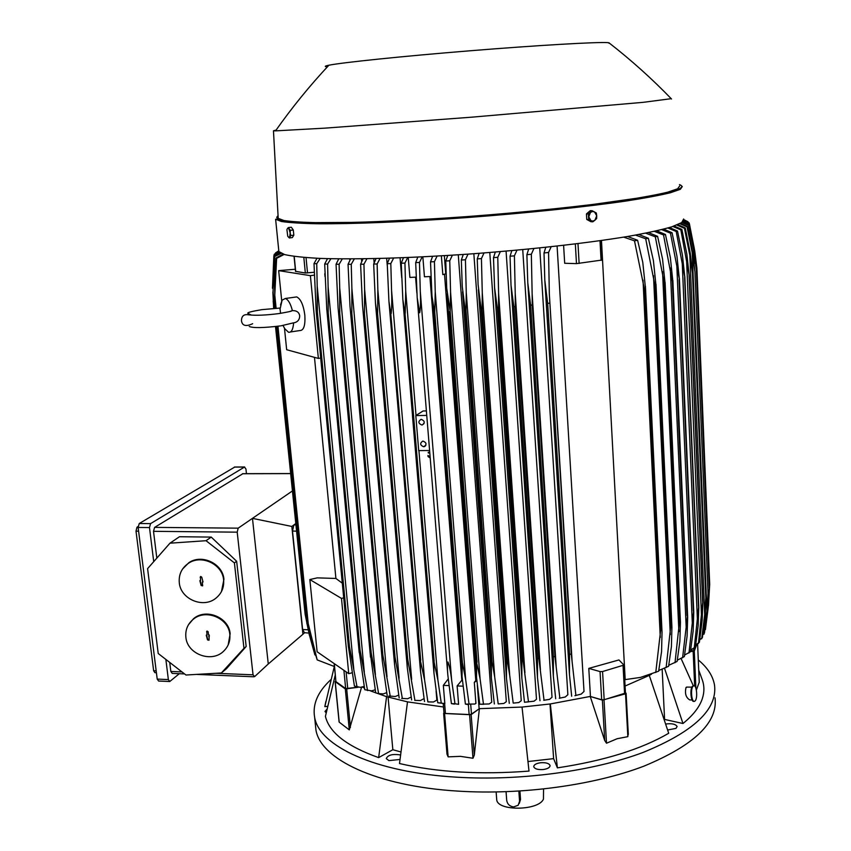 <?xml version="1.0" encoding="UTF-8"?>
<svg xmlns="http://www.w3.org/2000/svg" width="851" height="851" viewBox="0 0 851 851"><rect width="100%" height="100%" fill="white"/><g stroke="black" fill="none" stroke-linecap="round" stroke-linejoin="round"><path stroke-width="1.28" d="M400.385 755.135L399.332 754.763C392.088 753.89 387.737 755.177 386.28 758.624L388.939 760.613L399.927 759.464M667.727 729.977L676.002 728.382L677.109 726.531C675.673 724.105 671.939 723.254 665.918 723.999M330.848 679.683C317.763 691.767 312.36 704.33 314.647 717.361C319.189 745.923 374.791 772.506 456.976 777.208C520.589 781.069 593.243 771.208 643.26 752.369C693.767 731.711 717.531 709.319 714.532 685.183C712.968 676.013 707.564 667.61 698.299 659.972M326.858 709.351L324.997 711.468L326.146 712.808M443.499 706.99L407.501 701.873L399.513 763.538C437.457 772.314 480.613 774.835 529.003 771.091L522.035 707.064L479.39 708.67L474.305 755.145L472.986 758.262L460.434 756.348L448.137 756.869L446.988 754.092L443.818 710.819M335.273 674.949L325.422 716.372C329.358 732.658 347.102 746.401 378.652 757.613L392.843 749.72L400.747 751.912M325.837 701.586L324.816 706.628L327.507 706.33M664.493 719.403L682.97 723.51C693.012 715.383 699.437 707.17 702.245 698.884C704.458 692.225 704.437 685.8 702.192 679.598L698.724 670.067M528.014 761.539L553.607 758.645L557.394 767.868C604.253 760.762 641.346 749.231 668.705 733.264L649.281 675.396L625.07 686.044M543.236 769.538C547.746 768.847 550.023 767.506 550.065 765.517C549.065 763.326 545.906 762.4 540.598 762.741C536.087 763.421 533.811 764.762 533.758 766.762C534.758 768.953 537.906 769.878 543.236 769.538M699.235 682.247L696.373 690.076M315.306 723.818L315.934 729.935C320.529 759.039 376.078 786.196 458.104 791.122C521.589 795.164 594.083 785.239 643.973 766.134C694.363 745.189 718.053 722.414 715.031 697.82M496.654 798.823L496.718 799.685C497.239 811.322 538.768 810.854 543.449 799.089L543.555 789.037M519.929 791.068L520.525 799.472L519.323 803.333M506.068 791.738L506.707 800.408C507.366 804.131 509.653 806.312 513.578 806.939L518.185 805.248L519.567 801.238L518.844 791.132M392.843 749.72L388.077 697.118M378.652 757.613L386.577 696.671L370.589 690.938M324.816 706.628L334.315 666.514M690.448 651.621L694.278 651.047L696.841 644.335M693.352 685.853L681.098 658.557M664.525 668.301L682.97 723.51M664.578 719.35L662.163 669.258M628.187 733.275L627.836 736.658L617.145 738.721L606.508 743.221L604.699 740.476L590.222 696.448L550.32 703.947L557.394 767.868M553.607 758.645L550.012 703.99M407.501 701.873L386.577 696.671M361.569 687.183L349.293 729.892L339.198 722.148L339.081 720.861M364.473 688.14L362.292 687.034M335.868 681.002L335.113 681.566L339.081 721.85M358.154 687.289L345.315 688.938L335.113 681.566M278.798 250.843L275.49 252.97L278.788 250.768M278.862 251.502L274.192 254.353L278.841 251.258M274.192 254.353L274.118 255.183M275.511 326.55L305.094 613.848M272.863 292.127L273.66 308.402M279.596 252.385L273.862 255.715L279.298 252.109M273.862 255.715L272.458 288.234M314.657 654.111L315.37 655.132M309.317 634.984L305.147 614.326L309.243 634.463L314.902 654.887M274.745 308.328L273.033 291.574L273.979 308.381M275.83 326.507L305.264 614.762M273.267 301.435L272.937 277.617L274.309 256.704L280.649 253.087M305.147 614.326L275.756 326.518M273.905 308.392L273.171 301.275M306.924 623.868L276.586 326.422M281.266 253.396L274.309 256.704M274.618 257.045L273.033 291.574M277.32 326.327L306.934 618.943L311.179 640.112L317.178 659.887L334.443 666.546M307.19 619.443L317.178 659.887M276.118 308.243L274.788 295.148L275.479 308.285M274.969 303.201L274.458 278.766L275.969 258.013L283.117 254.119M306.934 618.943L277.107 326.348M275.267 308.296L274.724 303.02M308.551 626.836L277.947 326.241M284.149 254.438L276.628 258.342L275.969 258.013M276.628 258.342L274.788 295.148M352.037 672.801L348.74 673.662L317.125 651.781L309.838 579.552L317.263 577.861L335.911 578.457L342.304 583.201M348.74 673.662L341.485 598.402L309.838 579.552M335.911 681.46L334.305 663.663M357.835 687.236L345.666 688.587L336.081 681.725M343.719 597.881L341.485 598.402M335.911 578.457L314.476 357.356M320.689 358.048L318.359 358.42L286.659 349.718L284.489 328.263M318.359 358.42L310.392 275.66L278.671 270.629L295.329 269.246M281.724 300.839L278.671 270.629M294.744 297.19L296.701 296.914C300.754 298.924 303.467 305.02 304.839 315.21C305.424 325.465 303.743 330.582 299.797 330.56L290.457 331.964M280.543 304.903L282.117 300.126L285.362 298.488C288.223 299.595 290.574 303.637 292.393 310.615L289.553 311.572M283.011 325.497L284.83 328.784L288.532 332.252C291.404 332.645 293.095 329.528 293.616 322.891C297.499 322.199 299.531 319.891 299.722 315.955C299.169 312.36 296.786 310.572 292.574 310.604L292.393 310.615M280.522 313.349L280.032 308.36M314.264 275.15L310.392 275.66M295.691 271.352L305.339 273.011L314.179 272.277M308.913 633.091L304.424 632.697L302.616 629.506L292.499 531.056L293.882 524.939L291.84 526.45L302.913 634.261L304.584 632.708M292.319 491.016L252.46 518.365L268.267 663.982L254.64 676.598L253.045 674.822L237.195 532.162L238.184 528.163L252.46 518.365L291.84 526.45M302.913 634.261L268.267 663.982M242.96 473.677L154.605 527.386L153.51 531.322L156.829 558.118M169.721 662.418L170.838 671.45L172.232 673.407L184.539 673.918M221.366 672.971L226.387 668.769L246.173 646.505L236.652 561.277L211.239 537.087L179.455 536.736L169.955 543.183L206.038 540.704L234.408 562.915L243.971 648.334L221.366 672.971L185.965 675.013L158.222 653.504L147.595 568.628L169.955 543.183M188.507 624.666L193.549 618.698C205.974 607.891 229.015 617.422 230.142 633.793L228.174 644.909M182.603 568.979L188.848 562.702C201.783 553.65 222.802 563.628 223.941 579.318L221.462 591.573M185.869 637.176C187.167 654.366 212.027 663.355 223.866 650.951C228.43 646.409 230.408 640.899 229.823 634.452C228.696 618.06 205.623 608.518 193.188 619.337C187.645 624.017 185.21 629.974 185.869 637.176M179.295 582.744C180.603 599.295 203.527 608.827 216.058 598.062C221.717 593.338 224.228 587.286 223.611 579.903C222.473 564.202 201.432 554.214 188.475 563.277C181.678 568.021 178.614 574.51 179.295 582.744M200.166 577.255L200.708 576.467L201.751 577.148L203.017 581.999L202.315 582.041L202.602 585.871L201.134 585.499L199.857 580.659L200.559 580.616L200.442 576.957L200.559 580.616M200.176 580.637L201.41 585.19L202.719 585.477M202.315 582.041L202.974 581.616M206.57 631.804L207.016 631.059L208.144 631.708L208.527 635.016L209.218 634.974L209.006 640.239L207.516 639.909L206.261 635.154L206.953 635.112L206.836 631.474L206.953 635.112M206.58 635.133L207.793 639.58L209.006 640.239M208.697 636.516L209.346 636.059M243.971 648.334L246.173 646.505M234.408 562.915L236.652 561.277M206.038 540.704L211.239 537.087M179.327 673.694L169.753 681.523L168.36 679.577L165.86 659.429M153.723 561.66L149.489 527.556L150.584 523.62L244.524 467.05L245.95 469.061L246.45 473.667M234.802 467.029L139.245 523.525L138.128 527.46L157.212 679.098L158.626 681.045L169.349 681.502M138.085 526.482L136.968 527.226L136.011 531.141L153.637 670.748L154.935 672.694L156.414 672.747M295.765 524.844L293.882 524.939L295.648 523.631M696.022 644.728L695.618 645.771M694.959 647.505L693.693 650.802L693.597 648.579M690.469 651.515L693.693 650.802M704.979 629.825L708.564 604.646L709.298 588.69L696.363 269.948L709.298 588.69M705.415 629.591L708.234 607.359L709.287 588.754M682.332 222.132L688.959 225.111L694.182 251.662L696.363 269.948L693.65 250.194L688.693 225.451L681.874 222.473M708.234 607.359L707.926 599.859M694.203 263.64L693.65 250.194M702.852 634.793L704.468 632.995L707.33 609.933L708.043 593.381L706.915 610.986L692.214 252.683L687.065 226.855L679.789 223.696M680.492 223.324L687.576 226.483L692.671 252.29L694.916 271.714L692.214 252.683M704.011 634.186L706.915 610.986M699.788 639.803L702.383 637.622L705.192 615.199L705.883 598.04L692.533 273.543L689.842 255.343L684.459 228.323L676.811 225.036M701.703 638.824L704.702 614.582L705.841 597.391M705.798 597.455L692.491 273.575M677.79 224.632L685.225 227.93L690.235 253.066L692.533 273.543M685.225 227.93L684.459 228.323M704.702 614.582L689.842 255.343M692.118 699.979L689.821 699.947C685.927 697.66 684.661 693.501 686.023 687.47L687.278 687.097M693.927 701.309C691.044 702.724 689.661 689.087 692.416 686.3L693.661 685.832M693.022 686.31C690.246 689.129 691.693 702.915 694.597 701.288L695.203 700.809C697.958 697.905 696.501 684.236 693.597 685.853L693.022 686.31M651.483 674.194L649.281 675.396M623.943 665.142L625.453 693.054L604.178 699.735L601.678 699.756L590.222 696.448L602.37 700.128L604.699 740.476M625.421 692.576L626.102 693.342L625.528 693.82L602.37 700.128M602.561 671.545L600.051 671.577L588.786 668.397L618.943 659.95L623.932 665.067L602.561 671.545L604.178 699.735M590.445 696.395L588.786 668.397M550.32 703.947L522.035 707.064M446.988 754.092L443.637 713.383L471.135 714.627L479.39 708.67L471.475 714.138L470.731 704.649M443.988 712.925L443.211 703.543L443.988 712.925L445.435 713.532L469.146 714.649L471.475 714.138M477.337 685.342L479.134 708.67M476.815 680.683L474.305 682.396L475.783 680.566L476.805 680.577M468.156 704.617L465.401 704.107L474.794 704.043L475.932 703.426L474.305 682.396M465.401 704.107L462.019 676.407L462.348 662.333L465.688 679.715L469.061 704.171M462.125 662.333L434.521 312.211L431.957 295.871L430.532 261.885L432.585 256.342M465.688 679.715L435.244 291.819L434.755 312.2L462.348 662.333M437.084 256.098L434.425 261.672L430.532 261.885M434.425 261.672L435.244 291.819M425.83 445.296L423.564 446.722C420.075 445.19 419.766 443.339 422.649 441.18L423.107 441.137C426.596 442.658 426.915 444.499 424.053 446.669L424.096 446.669M427.979 701.915L433.499 701.99L436.85 700.086L436.106 691.076M401.725 277.841L400.066 257.853M387.29 265.757L386.652 258.3M374.132 262.821L373.77 258.63M361.696 261.597L361.452 258.832M349.878 260.278L349.75 258.906M338.741 258.864L336.06 264.236L338.081 307.732L370.217 652.568L371.185 652.791L378.652 693.65L383.29 693.895L386.694 692.693M367.568 690.597L360.026 650.004L358.994 649.717L364.76 689.725L371.642 690.852L375.174 689.81M358.994 649.717L326.784 309.285L324.688 264.001L327.529 258.651M360.026 650.004L328.22 312.636L327.146 312.572M364.313 672.152L328.124 287.032L328.22 312.636M330.901 258.725L327.592 264.076L324.688 264.001M327.592 264.076L328.124 287.032M376.206 693.022L378.652 693.65M375.706 692.895L370.217 652.568M371.185 652.791L339.73 313.168L338.73 313.125M375.408 674.641L339.709 287.861L339.73 313.168M342.304 258.885L339.123 264.278L336.06 264.236M339.123 264.278L339.709 287.861M388.843 695.99L395.3 696.512L398.715 695.097M387.194 695.639L382.322 661.28L382.003 655.036L382.865 655.196L390.258 696.288M382.003 655.036L349.995 306.19L348.048 264.321L350.612 258.906M382.865 655.196L351.814 313.519L350.92 313.498M387.024 676.673L351.889 288.617L351.814 313.519M354.324 258.895L351.25 264.31L348.048 264.321M351.25 264.31L351.889 288.617M401.672 698.416L407.672 698.724L411.171 697.065M399.183 697.98L394.598 664.886L394.311 657.132L395.045 657.238L402.363 698.522M394.311 657.132L362.462 304.615L360.601 264.246L363.047 258.81M395.045 657.238L364.451 313.7L363.685 313.689M399.119 678.247L364.622 289.297L364.451 313.7M366.909 258.757L363.941 264.214L360.601 264.246M363.941 264.214L364.622 289.297M414.735 700.362L420.405 700.543L424.053 698.597M411.629 699.947L407.321 668.035L407.086 658.865L407.661 658.929L414.916 700.394M407.086 658.865L376.982 313.711L375.451 302.988L373.674 264.044L376.025 258.576M407.661 658.929L377.589 313.711L376.982 313.711M411.661 679.396L377.855 289.914L377.589 313.711M380.025 258.481L377.131 263.97L373.674 264.044M377.131 263.97L377.855 289.914M424.5 701.532L420.447 670.748L420.309 660.248L424.606 680.109L427.883 701.884M420.309 660.248L390.769 313.572L388.928 301.318L387.237 263.704L389.503 258.215M420.713 660.291L390.769 313.572M424.606 680.109L391.566 290.468C391.981 299.009 391.854 306.711 391.194 313.572M393.63 258.076L390.811 263.587L387.237 263.704M390.811 263.587L391.566 290.468M325.018 276.596L324.752 273.756M357.08 687.097L349.463 646.803L348.389 646.441L354.42 686.097L360.324 687.331L364.164 686.427M348.389 646.441L316.157 310.849L313.998 263.597L317.008 258.268M349.463 646.803L317.359 311.902L316.253 311.817M353.782 669.152L317.2 286.106L317.359 311.902M320.189 258.406L316.732 263.725L313.998 263.597M316.732 263.725L317.2 286.106M708.457 605.965L709.691 584.382L696.895 268.203L694.182 247.854L689.384 224.132L683.151 221.377M709.691 584.509L696.895 268.256M683.385 221.1L689.406 223.802L694.778 251.173L696.895 268.203M694.384 252.992L694.182 247.854M689.342 223.77L689.129 222.877L683.736 220.473M683.81 220.271L689.129 222.877M688.033 222.132L683.874 219.866M683.874 219.771L687.927 221.696M685.757 220.6L683.874 219.707M601.476 240.503L625.187 679.609L640.548 677.396L658.642 671.205L661.557 651.696L662.035 632.304L645.505 288.436L644.303 288.691L634.495 240.833L623.677 237.131M575.34 243.939L576.478 263.629L564.681 263.278L563.607 245.333M574.914 695.682L581.254 694.086L584.009 691.448L557.097 246.077M559.245 698.235L565.287 697.001L567.862 694.693L539.725 247.939M543.757 700.288L549.555 699.352L552.022 697.267L522.727 249.62M524.493 702.235L521.844 678.066L521.886 660.163L523.003 660.068L528.492 701.884L524.493 702.235L534.066 701.192L536.481 699.256L506.079 251.13M513.313 703.107L518.833 702.543L521.248 700.713L489.782 252.492M498.388 703.905L503.866 703.458L506.324 701.681L473.847 253.715M483.73 704.298L479.719 704.224L489.187 703.958L491.729 702.203L458.274 254.8M444.35 255.672L445.743 273.862L442.818 274.607L441.371 255.853M475.783 680.566L444.509 274.171M479.719 704.224L476.539 677.47L476.613 662.323L480.06 678.704L483.474 704.192M480.06 678.704L450.573 292.18L450.2 311.423L477.06 662.323M450.2 311.423L446.722 288.212L445.754 261.023L447.743 255.47M476.613 662.323L449.732 311.455M452.37 255.183L449.753 260.778L445.754 261.023M449.753 260.778L450.573 292.18M494.357 703.958L491.367 678.109L491.421 661.972L492.091 661.95L494.729 677.236L498.186 703.83M494.729 677.236L466.263 292.51L465.997 310.487L492.091 661.95M465.997 310.487L465.284 310.541L462.242 286.436L461.338 260.034L463.263 254.46M491.421 661.972L465.284 310.541M468.018 254.13L465.423 259.757L461.338 260.034M465.423 259.757L466.263 292.51M509.281 703.298L506.473 678.311L506.505 661.259L507.409 661.206L509.696 675.29L513.196 703.064M509.696 675.29L482.272 292.818L482.123 309.381L507.409 661.206M482.123 309.381L481.166 309.456L478.102 284.596L477.251 258.906L479.134 253.321M506.505 661.259L481.166 309.456M484.006 252.949L481.432 258.598L477.251 258.906M481.432 258.598L482.272 292.818M524.929 672.822L498.601 293.106L498.548 308.115L523.003 660.068M498.548 308.115L497.367 308.211L494.559 287.521L493.495 257.64L495.335 252.045M521.886 660.163L497.367 308.211M500.335 251.619L497.771 257.289L493.495 257.64M497.771 257.289L498.601 293.106M539.97 700.724L537.47 677.353L537.524 658.663L538.853 658.514L544.044 700.256M540.417 669.79L515.227 293.393L515.27 306.658L538.853 658.514M515.27 306.658L513.855 306.785L511.015 285.213L510.047 256.236L511.845 250.619M537.524 658.663L513.855 306.785M516.972 250.151L514.408 255.843L510.047 256.236M514.408 255.843L515.227 293.393M537.321 674.375L511.313 288.744M555.692 698.745L553.341 676.12L553.405 656.727L554.948 656.525L559.852 698.15M556.15 666.152L532.141 293.701L532.247 305.009L554.948 656.525M532.247 305.009L530.63 305.179L527.78 282.819L526.886 254.683L528.662 249.045M553.405 656.727L530.63 305.179M533.917 248.524L531.343 254.247L526.886 254.683M531.343 254.247L532.141 293.701M553.214 673.375L528.045 286.085M571.67 696.256L569.447 674.332L569.542 654.334L571.255 654.047L575.914 695.501M572.127 661.823L549.331 294.052L571.255 654.047M549.48 303.169L547.672 303.371L544.81 280.319L544.012 252.96L545.768 247.311M569.542 654.334L547.672 303.371M551.171 246.726L548.565 252.47L544.012 252.96M548.565 252.47L549.331 294.052M569.34 671.833L545.055 283.298M576.478 263.629L601.923 260.055M655.77 672.492L660.727 629.57L661.855 629.08M660.727 629.57L644.303 288.691M627.559 236.482L637.612 240.28L642.782 262.353L645.505 288.436M637.612 240.28L634.495 240.833M660.28 637.463L643.016 280.043M658.78 670.482L668.588 666.312L671.418 646.558L671.928 627.208M666.131 667.588L670.896 624.879L671.779 624.432L671.928 627.23M671.779 624.432L656.057 286.064L655.11 286.287L645.696 238.78L635.548 235.099M670.896 624.879L655.11 286.287M638.835 234.493L648.366 238.259L653.398 260.566L656.057 286.064M648.366 238.259L645.696 238.78M670.29 634.623L653.504 275.671M668.769 665.312L677.109 661.44L679.875 641.388L680.428 622.209L665.131 283.777L664.418 283.968L655.323 236.823L645.707 233.174M675.013 662.706L679.63 620.209L680.3 619.826M679.63 620.209L664.418 283.968M648.494 232.61L657.589 236.323L662.535 258.949L665.131 283.777M657.589 236.323L655.323 236.823M678.896 631.57L662.546 271.639M677.332 660.163L684.353 656.6L687.087 636.186L687.672 617.262L672.886 281.585L672.364 281.734L663.535 234.95L654.387 231.355M682.587 657.855L687.565 615.252M687.076 615.581L672.364 281.734M656.738 230.823L665.45 234.482L670.343 257.491L672.886 281.585M665.45 234.482L663.535 234.95M686.225 628.368L670.258 267.916M684.619 655.025L690.416 651.792L693.15 630.953L693.767 612.326L679.417 279.458L670.46 233.174L661.727 229.632M688.959 653.036L693.682 610.71M693.342 610.986L679.066 279.585M663.684 229.132L672.067 232.727L676.939 256.172L679.417 279.458M672.067 232.727L670.46 233.174M692.395 625.038L676.768 264.448M690.735 649.919L695.405 647.026L698.15 625.719L698.788 607.486L684.832 277.415L676.215 231.483L667.854 228.004M694.214 648.26L698.724 606.22M698.511 606.423L684.608 277.511M669.45 227.536L677.513 231.057L682.406 255.002L684.832 277.415M677.513 231.057L676.215 231.483M697.49 621.624L682.162 261.214M695.767 644.845L699.384 642.303L702.149 620.464L702.82 602.753L689.182 275.447L680.853 229.866L672.854 226.472M698.448 643.516L702.756 601.785M702.649 601.912L689.065 275.501M674.13 226.036L681.885 229.451L686.821 253.96L689.182 275.447M681.885 229.451L680.853 229.866M701.575 618.124L686.502 258.183M422.851 256.853L424.447 276.777L431 276.49M463.061 686.183L457.125 685.938L461.827 680.289L429.893 276.543M461.827 680.289L462.38 680.311M441.456 703.096L437.765 702.756L433.957 673.045L433.946 661.291L405.012 313.274L402.853 299.573L401.246 263.225L403.438 257.725M415.426 450.626L412.448 415.628L415.511 450.509M422.192 256.885L419.479 262.438L420.288 291.425C420.756 301.307 420.554 308.445 419.681 312.817L417.203 297.754L415.692 262.619L417.798 257.098M454.402 704.117L451.402 703.617L447.817 674.928C447.286 668.854 447.339 664.535 447.966 661.982C449.498 666.173 450.732 672.269 451.647 680.279L420.288 291.425M451.647 680.279L454.987 703.777L458.593 704.309L457.125 685.938M419.479 262.438L415.692 262.619M407.693 257.545L404.938 263.076L401.246 263.225M437.765 702.756L444.828 703.564L443.328 685.363L448.19 678.96M451.402 703.617L454.987 703.777M448.988 685.598L443.328 685.363M416.862 292.978L415.575 277.16M408.246 257.523L409.884 277.405L416.16 277.139M278.724 250.162L278.873 251.566L284.67 254.598C292.382 256.311 304.233 257.576 320.221 258.406C355.42 259.651 409.874 258.151 469.241 254.045C528.779 249.705 587.137 243.173 627.783 236.45C646.579 233.1 661.27 229.876 671.854 226.802L681.747 222.558L683.661 218.994M278.139 217.133L278.203 218.367L284 220.537C291.67 221.685 303.435 222.419 319.285 222.739C354.186 222.994 408.097 220.824 466.869 216.601C525.801 212.197 583.595 206.155 623.911 200.304C642.558 197.421 657.163 194.709 667.705 192.177L677.609 188.784L679.609 186.071M276.086 130.086L273.469 130.799L275.533 130.873L325.114 128.129L471.614 117.183L643.292 102.322L671.205 98.673M327.38 66.835C324.146 66.612 324.646 66.07 328.89 65.219C342.134 62.517 402.385 56.251 470.114 50.773C537.853 45.273 596.668 41.89 607.795 42.624L609.848 43.497M592.2 210.75L590.275 210.654L586.445 213.909L586.754 219.441L590.892 221.696L592.807 221.813L594.955 220.186L593.009 221.079L590.977 220.696L588.754 216.792L590.52 212.388L592.477 211.495L594.509 211.899L596.721 215.792L596.328 213.016L592.2 210.75L588.36 214.005L588.669 219.547L592.807 221.813M596.636 218.547L596.721 215.792L594.955 220.186L596.636 218.547M586.445 213.909L588.36 214.005M586.754 219.441L588.669 219.547M293.818 235.184L290.819 235.536L290.191 232.983L289.712 236.791L288.915 237.301L288 236.61L289.351 237.95L292.34 237.589L293.818 235.184L293.308 229.993L291.329 227.238L288.329 227.589L287.234 228.845L288.021 228.323L288.946 229.004L290.191 232.983L290.297 230.344L288.329 227.589M293.308 229.993L290.297 230.344M287.734 236.184L286.915 229.632M289.351 237.95L290.819 235.536M293.467 231.632L293.638 233.44M433.946 661.291L437.946 680.406L441.254 703.011M434.148 661.301L405.012 313.274M404.938 263.076L405.714 290.968L405.225 313.274M429.606 450.519L418.703 450.605L415.809 415.575L423.075 410.98L426.383 410.927M425.383 445.945L424.575 446.509M437.946 680.406L418.926 450.594M416.022 415.469L405.714 290.968M430.212 458.019L428.042 456.561L427.947 455.445L430.127 456.987M430.149 457.274L427.947 455.445M415.809 415.575L426.755 415.416M421.33 419.373C424.862 420.958 425.149 422.819 422.17 424.968L421.788 425C418.245 423.404 417.969 421.543 420.968 419.405L421.33 419.373M429.798 452.977L428.287 452.987L428.223 452.296L429.744 452.285M429.734 452.126L428.223 452.296M519.567 801.238L520.525 799.472M699.256 682.374L697.607 643.952L699.245 682.481M694.278 651.047L695.884 688.161M693.161 651.451L694.661 686.066M335.22 681.704L339.198 722.148M345.315 688.938L349.293 729.892M346.697 689.087L350.421 727.435M345.666 688.587L343.9 670.311M347.751 688.799L346.112 671.843M302.616 629.506L308.158 629.793M237.195 532.162L153.51 531.322M253.045 674.822L215.824 673.29M181.944 671.907L170.838 671.45M238.184 528.163L154.605 527.386M149.489 527.556L138.128 527.46M168.36 679.577L157.212 679.098M156.18 670.854L153.637 670.748M138.596 531.162L136.011 531.141M138.107 527.237L136.968 527.226M150.584 523.62L139.245 523.525M244.524 467.05L234.355 467.093M290.531 473.613L242.514 473.741M292.499 531.056L296.414 531.162M692.023 651.419L691.927 649.377M604.029 700.107L606.508 743.221M625.528 693.82L627.836 736.658M601.678 699.756L600.051 671.577M624.581 693.767L623.06 665.759M471.135 714.627L474.305 755.145M469.592 714.968L472.986 758.262M444.594 713.776L448.137 756.869M469.146 714.649L468.369 704.628M445.435 713.532L444.616 703.575M306.041 257.619L307.519 272.948M303.828 257.438L305.339 273.011M294.212 256.406L295.701 271.512M600.008 240.705L601.072 260.385M577.989 243.609L579.127 263.47M275.618 219.239L281.362 221.473C289.063 222.654 300.914 223.419 316.944 223.76C352.229 224.058 406.906 221.877 466.571 217.601C526.418 213.133 585.105 206.995 626.006 201.038C644.92 198.102 659.695 195.336 670.365 192.762L680.343 189.305L682.289 186.518L679.885 188.699L669.077 192.294C657.504 194.996 641.452 197.889 620.9 200.985C576.489 207.24 513.174 213.58 450.881 217.909L365.292 222.324L304.254 222.696C290.478 221.941 281.564 220.983 277.522 219.813L275.618 219.239L278.873 251.566M278.064 215.792C275.298 217.867 277.118 219.611 283.532 221.005L299.882 222.483C315.264 223.026 334.964 223.036 358.984 222.494L444.786 218.303C493.389 214.963 539.087 210.867 581.861 206.006L648.292 196.613C663.62 193.677 674.066 191.018 679.641 188.667C682.566 187.06 682.513 185.72 679.481 184.624M315.934 729.935L314.647 717.361M496.718 799.685L496.133 791.994M305.147 614.348L309.243 634.463M335.911 681.513L334.145 663.557M285.362 298.488L296.701 296.914M282.117 300.126L279.958 309.573M281.096 325.805L293.297 322.891M292.574 310.604C290.053 311.136 295.52 310.689 279.213 313.54C266.065 315.232 255.917 315.668 248.779 314.838C244.014 313.966 241.578 315.912 241.471 320.667C242.163 325.805 245.886 326.816 252.662 323.72M249.258 326.486C253.215 328.124 263.587 327.933 280.383 325.912M251.449 315.125L247.854 313.359C247.013 312.583 251.662 311.36 261.81 309.658L280.064 308.062M188.848 562.702L188.475 563.277M193.549 618.698L193.188 619.337M244.652 466.986L234.493 467.029M253.949 676.79L196.496 674.407M290.531 473.55L242.652 473.677M708.032 593.115L694.927 271.554M705.873 597.625L692.533 273.203M691.906 687.129L686.544 687.087M692.991 685.853L693.597 685.853M626.113 693.395L628.325 734.424M462.019 676.407L431.957 295.871M359.207 652.536L326.784 309.285M370.504 657.174L338.081 307.732M382.322 661.28L349.995 306.19M394.598 664.886L362.462 304.615M407.321 668.035L375.451 302.988M420.447 670.748L388.928 301.318M348.453 647.271L316.157 310.849M294.063 256.385L295.542 271.458M283.181 254.141L282.436 254.449M682.236 222.207L683.119 222.441M476.539 677.47L447.083 293.903M491.367 678.109L462.572 291.861M506.473 678.311L478.4 289.734M521.844 678.066L494.559 287.521M537.47 677.353L511.015 285.213M553.341 676.12L527.78 282.819M569.447 674.332L544.81 280.319M661.972 630.889L645.43 286.319M671.875 625.964L655.993 284.277M680.375 621.081L665.088 282.277M687.629 616.262L672.854 280.362M693.725 611.518L679.396 278.49M698.767 606.837L684.81 276.649M702.788 602.189L689.172 274.894M600.976 240.567L602.029 260.108M433.957 673.045L402.853 299.573M273.469 130.799L278.203 218.367M275.533 130.873C291.787 107.779 309.573 85.898 328.89 65.219M608.827 42.699C631.112 60.027 652.015 78.792 671.535 99.014M447.817 674.928L417.203 297.754M422.17 424.968L424.021 423.617"/></g></svg>
